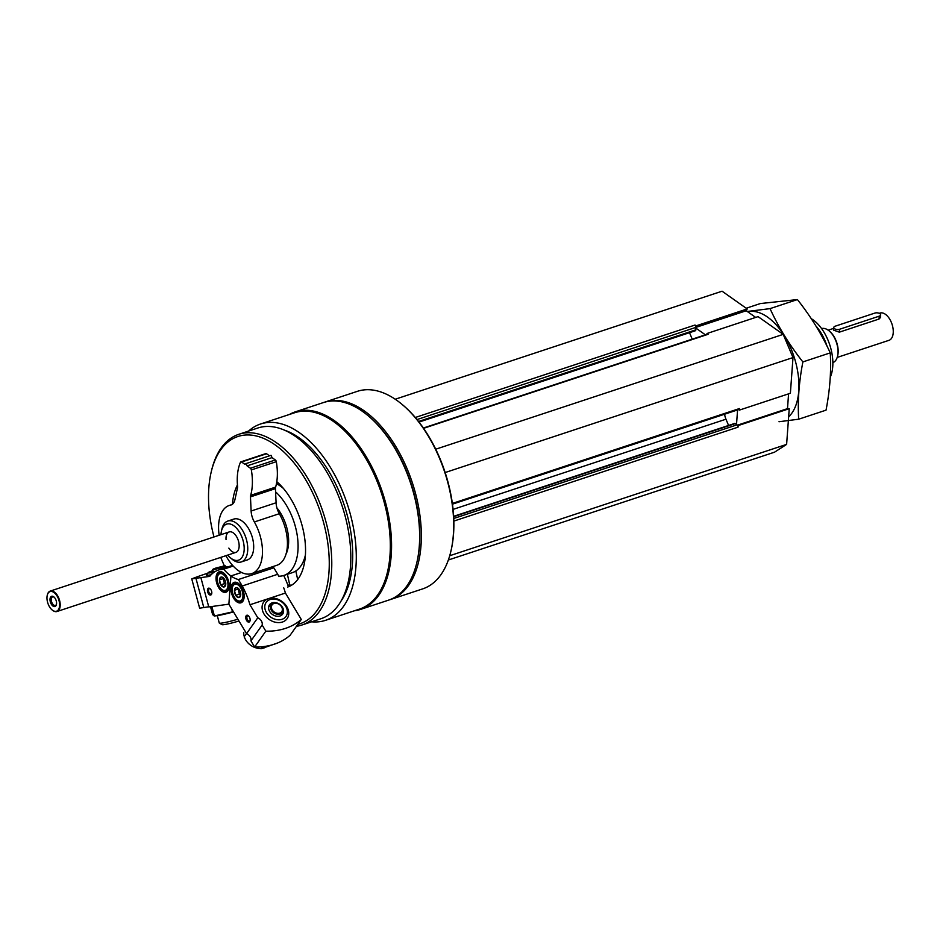 <?xml version="1.0" encoding="UTF-8"?>
<svg xmlns="http://www.w3.org/2000/svg" width="940" height="940" viewBox="0 0 940 940"><rect width="100%" height="100%" fill="white"/><g stroke="black" fill="none" stroke-linecap="round" stroke-linejoin="round"><path stroke-width="1.41" d="M419.017 422.084L695.295 330.774A1.798 0.987 -108.3 0 0 695.823 329.834L696.011 327.355A1.798 0.987 -108.3 0 0 695.87 326.333A1.798 0.987 -108.3 0 0 695.024 325.04L696.141 325.828L747.206 308.943L722.073 291.2L395.223 399.23M453.832 521.089L738.053 427.16A1.798 0.987 -108.3 0 0 737.689 425.562A1.798 0.987 -108.3 0 0 737.077 424.833L735.327 423.599A1.798 0.987 -108.3 0 0 734.657 423.447L453.644 516.33M389.477 599.837A104.023 57.563 -108.3 0 0 390.323 599.567L422.671 588.887A104.023 57.563 -108.3 0 0 450.73 551.933L450.953 551.005A102.954 56.976 -108.3 0 0 402.673 404.893L401.944 404.294A104.023 57.563 -108.3 0 0 357.376 391.334L325.04 402.026A104.023 57.563 -108.3 0 0 324.194 402.32M311.622 621.81A103.4 57.223 -108.3 0 0 325.452 620.353A103.4 57.223 -108.3 0 0 347.33 504.216A103.4 57.223 -108.3 0 0 260.556 423.999A103.4 57.223 -108.3 0 0 248.583 431.072M325.452 620.353L359.491 609.096A103.4 57.223 -108.3 0 0 381.37 492.971A103.4 57.223 -108.3 0 0 294.596 412.754L260.556 423.999M390.323 599.567A104.023 57.563 -108.3 0 0 412.343 482.737A104.023 57.563 -108.3 0 0 325.04 402.026M450.73 551.933A104.023 57.563 -108.3 0 0 401.944 404.294M354.345 610.8A104.023 57.563 -108.3 0 0 360.537 609.414L388.62 600.131A104.023 57.563 -108.3 0 0 416.69 563.178L416.913 562.261A102.954 56.976 -108.3 0 0 368.621 416.15L367.893 415.539A104.023 57.563 -108.3 0 0 323.337 402.59L295.254 411.873A104.023 57.563 -108.3 0 0 289.45 414.446M416.69 563.178A104.023 57.563 -108.3 0 0 367.893 415.539M360.537 609.414A104.023 57.563 -108.3 0 0 382.556 492.584A104.023 57.563 -108.3 0 0 295.254 411.873M340.879 601.318A97.572 53.991 -108.3 0 0 344.263 505.227A97.572 53.991 -108.3 0 0 284.291 430.085M296.453 626.298A100.439 55.578 -108.3 0 0 301.822 625.041L320.857 618.755A100.439 55.578 -108.3 0 0 342.113 505.943A100.439 55.578 -108.3 0 0 257.818 428.017L238.784 434.315A100.439 55.578 -108.3 0 0 211.688 469.988L211.312 471.528A98.641 54.591 -108.3 0 0 208.845 487.754A98.641 54.591 -108.3 0 0 213.991 536.952M301.822 625.041A100.439 55.578 -108.3 0 0 323.078 512.23A100.439 55.578 -108.3 0 0 238.784 434.315M220.747 557.397A98.641 54.591 -108.3 0 0 224.437 565.974M297.792 624.407A98.641 54.591 -108.3 0 0 307.251 482.455A98.641 54.591 -108.3 0 0 211.312 471.528M287.687 587.03A59.901 33.147 -108.3 0 0 305.077 541.475A59.901 33.147 -108.3 0 0 276.807 481.632M237.432 484.958A59.901 33.147 -108.3 0 0 232.439 504.216M302.938 562.332A41.254 22.83 -108.3 0 0 304.701 561.533M278.945 483.606A41.254 22.83 -108.3 0 0 277.053 484.006M278.733 576.197A47.705 26.402 -108.3 0 0 283.857 575.445L292.375 572.636A47.705 26.402 -108.3 0 0 305.418 554.941M283.445 488.471A47.705 26.402 -108.3 0 0 276.454 483.701M283.857 575.445A47.705 26.402 -108.3 0 0 297.745 539.466A47.705 26.402 -108.3 0 0 275.573 491.843M287.805 585.009A59.901 33.147 -108.3 0 0 291.776 585.091M226.035 539.584A10.763 5.957 71.7 0 1 226.023 537.527A10.763 5.957 71.7 0 1 229.196 531.934A10.763 5.957 71.7 0 1 236.116 535.906A10.763 5.957 71.7 0 1 239.124 546.774A10.763 5.957 71.7 0 1 235.952 552.368A10.763 5.957 71.7 0 1 228.843 548.102M227.738 555.082A18.988 10.505 -108.3 0 0 230.406 557.808A18.988 10.505 -108.3 0 0 243.895 552.262A18.988 10.505 -108.3 0 0 235.635 527.269A18.988 10.505 -108.3 0 0 221.499 530.865A18.988 10.505 -108.3 0 0 221.018 533.99A18.988 10.505 -108.3 0 0 220.982 534.649M230.406 557.808L232.121 559.241A21.526 11.915 -108.3 0 0 241.333 561.92A21.526 11.915 -108.3 0 0 245.892 537.751A21.526 11.915 -108.3 0 0 227.833 521.054A21.526 11.915 -108.3 0 0 222.016 528.691L221.499 530.865M739.31 410.134L738.864 409.499A1.798 0.987 -108.3 0 0 738.899 409.488A1.798 0.987 -108.3 0 0 739.428 408.559L739.31 410.134L790.375 393.261L792.996 357.576L783.208 334.37L758.075 316.627L707.009 333.5L707.162 334.229M445.161 472.538L792.996 357.576M435.725 449.214L783.208 334.37M423.588 428.323L708.125 334.288L707.009 333.5M708.125 334.288A1.798 0.987 -108.3 0 0 707.456 334.135A1.798 0.987 -108.3 0 0 707.186 334.311M692.24 339.164L689.502 332.69M448.356 559.993L774.56 452.175L786.616 444.385L789.236 408.7L787.497 408.642L788.578 393.848M449.72 555.728L786.616 444.385M738.053 427.16L738.17 425.573L789.236 408.7M728.594 425.456L725.962 419.205A10.763 5.957 -108.3 0 1 724.611 414.211M705.376 334.816L695.952 328.166M736.514 424.434L737.583 409.922M755.69 317.414L746.243 310.752L747.206 308.943M417.019 419.569L746.243 310.752M737.442 425.186L787.497 408.642M830.267 377.21A36.155 20.01 -108.3 0 0 811.279 318.684M827.036 346.179A36.155 20.01 -108.3 0 0 815.955 326.015M822.653 337.66A39.456 21.831 -108.3 0 0 818.728 330.657M248.63 615.959A2.808 1.551 -108.3 0 0 247.678 615.794A2.808 1.551 -108.3 0 0 247.079 618.943A2.808 1.551 -108.3 0 0 249.441 621.129A2.808 1.551 -108.3 0 0 249.934 620.741A2.808 1.551 -108.3 0 0 250.099 620.423M280.085 576.161L278.921 576.549A53.803 29.774 -108.3 0 0 277.711 574.269L273.834 567.807L238.372 579.522L242.25 585.984A53.803 29.774 -108.3 0 1 249.958 604.761L285.419 593.046A53.803 29.774 -108.3 0 0 283.751 587.876M268.405 598.674A14.347 11.069 35.3 0 0 269.099 619.436A14.347 11.069 35.3 0 0 288.756 612.939A14.347 11.069 35.3 0 0 268.405 598.674M249.958 604.761L257.783 617.78A6.463 4.982 35.3 0 1 262.142 625.041L265.832 631.175A68.15 52.558 35.3 0 0 301.294 619.46L285.419 593.046M301.294 619.46L290.084 635.299A68.15 52.558 -144.7 0 1 254.623 647.014L250.933 640.88A6.463 4.982 -144.7 0 0 246.562 633.619L228.878 604.197L230.946 575.985A39.456 21.831 -108.3 0 0 238.372 579.522M271.507 567.067A39.456 21.831 -108.3 0 0 273.834 567.807M249.699 621.587A3.584 1.986 -108.3 0 0 250.04 620.8A3.584 1.986 -108.3 0 0 248.348 615.7A3.584 1.986 -108.3 0 0 245.869 616.44A3.584 1.986 -108.3 0 0 246.903 620.952A3.584 1.986 -108.3 0 0 249.699 621.587M232.321 583.834A10.763 5.957 71.7 0 1 234.201 582.365A10.763 5.957 71.7 0 1 243.237 590.72A10.763 5.957 71.7 0 1 240.957 602.798A10.763 5.957 71.7 0 1 232.685 596.383A10.763 5.957 71.7 0 1 232.321 583.834M257.783 617.78L246.562 633.619M265.832 631.175L254.623 647.014M262.142 625.041L250.933 640.88M241.533 572.484L230.946 575.985M277.711 574.269L242.25 585.984M288.298 586.372A53.803 29.774 -108.3 0 0 283.68 575.503M280.026 615.982A8.072 6.228 -144.7 0 1 270.92 613.139A8.072 6.228 -144.7 0 1 269.498 604.761A8.072 6.228 -144.7 0 1 279.674 604.338A8.072 6.228 -144.7 0 1 282.67 614.09A8.072 6.228 -144.7 0 1 280.026 615.982M282.024 619.307A12.149 9.365 -144.7 0 1 264.786 607.228A12.149 9.365 -144.7 0 1 281.424 601.729A12.149 9.365 -144.7 0 1 282.024 619.307M264.351 647.825A14.347 11.069 -144.7 0 1 264.117 647.907A14.347 11.069 -144.7 0 1 263.259 648.154M260.545 648.494A14.347 11.069 -144.7 0 1 244.435 637.202M243.965 635.428A14.347 11.069 -144.7 0 1 243.777 632.491M297.686 579.569L295.818 570.98M289.767 585.15L287.405 574.269M240.722 594.891A5.182 2.867 71.7 0 1 240.605 595.666A5.182 2.867 71.7 0 1 238.819 597.582L235.682 595.279L234.436 590.285L236.339 587.594A5.182 2.867 71.7 0 1 238.172 588.311A5.182 2.867 71.7 0 1 239.488 589.897A5.182 2.867 71.7 0 1 240.722 594.891L238.819 597.582A5.182 2.867 71.7 0 1 235.682 595.279A5.182 2.867 71.7 0 1 234.436 590.285A5.182 2.867 71.7 0 1 236.339 587.594M240.816 588.017A8.789 4.864 71.7 0 1 242.496 598.522A8.789 4.864 71.7 0 1 236.575 599.837A8.789 4.864 71.7 0 1 232.45 587.359A8.789 4.864 71.7 0 1 240.816 588.017M243.695 599.579A9.87 5.464 71.7 0 1 241.533 601.67A9.87 5.464 71.7 0 1 237.303 600.437L236.575 599.837M232.45 587.359L232.674 586.442A9.87 5.464 71.7 0 1 235.341 582.941A9.87 5.464 71.7 0 1 238.325 583.329M238.466 588.581L238.748 591.566A4.489 2.479 71.7 0 1 238.643 588.757M240.711 595.032A4.489 2.479 71.7 0 1 239.618 593.692A4.489 2.479 71.7 0 1 238.748 591.566L239.359 594.057L240.711 595.043M238.126 589.063L234.436 590.285M239.359 594.057L235.682 595.279M277.723 642.925L261.026 648.8L262.507 646.708M244.071 636.909L246.492 633.49M210.313 588.91A2.808 1.551 -108.3 0 0 209.35 588.734A2.808 1.551 -108.3 0 0 208.68 591.624A2.808 1.551 -108.3 0 0 211.112 594.08A2.808 1.551 -108.3 0 0 211.782 593.375M206.988 574.552A14.347 1.21 -15.1 0 0 206.447 575.198A14.347 1.21 -15.1 0 0 211.159 574.751M207.799 573.165A68.15 5.734 -15.1 0 0 191.748 578.876L209.749 576.373A53.803 29.774 -108.3 0 1 218.433 570.051A53.803 29.774 -108.3 0 1 219.314 569.793L223.72 569.182A39.456 21.831 -108.3 0 0 230.899 575.95L228.878 604.15M200.878 577.606L208.774 606.946L228.831 604.161M191.748 578.876L199.644 608.204L208.727 606.758M207.634 591.883A3.584 1.986 -108.3 0 0 209.761 594.926A3.584 1.986 -108.3 0 0 211.712 593.739A3.584 1.986 -108.3 0 0 210.031 588.652A3.584 1.986 -108.3 0 0 207.893 588.663A3.584 1.986 -108.3 0 0 207.634 591.883M228.573 581.19A10.763 5.957 71.7 0 1 225.976 592.223A10.763 5.957 71.7 0 1 216.952 583.881A10.763 5.957 71.7 0 1 219.22 571.79A10.763 5.957 71.7 0 1 228.573 581.19M203.827 607.628L195.931 578.288M241.486 572.46L230.899 575.95M233.191 566.045L223.72 569.182M232.603 565.398L219.314 569.793M215.389 571.414A8.072 0.681 164.9 0 1 211.97 571.755A8.072 0.681 164.9 0 1 213.11 571.073M213.028 570.592A12.149 1.022 164.9 0 1 213.051 570.592A12.149 1.022 164.9 0 0 208.046 572.73L206.577 575.256M226.023 567.09A12.149 1.022 164.9 0 1 229.113 566.526M214.379 572.037A12.149 1.022 164.9 0 1 208.046 572.73M237.902 619.213A14.347 1.21 164.9 0 1 219.349 623.126A14.347 1.21 164.9 0 1 219.279 623.044L217.281 615.63M238.96 620.976A12.149 1.022 164.9 0 1 222.04 624.665L219.349 623.126M225.764 584.163A5.182 2.867 71.7 0 1 225.624 585.091A5.182 2.867 71.7 0 1 223.943 586.995A5.182 2.867 71.7 0 1 220.783 584.845A5.182 2.867 71.7 0 1 219.443 579.863L221.264 577.031A5.182 2.867 71.7 0 1 223.191 577.736A5.182 2.867 71.7 0 1 224.413 579.181A5.182 2.867 71.7 0 1 225.764 584.163L223.943 586.995L220.783 584.845L219.443 579.863A5.182 2.867 71.7 0 1 221.264 577.031M224.883 590.473A8.789 4.864 71.7 0 1 221.593 589.263A8.789 4.864 71.7 0 1 217.469 576.784A8.789 4.864 71.7 0 1 226.152 577.994A8.789 4.864 71.7 0 1 224.883 590.473M228.714 589.004A9.87 5.464 71.7 0 1 226.552 591.096A9.87 5.464 71.7 0 1 226.011 591.225A9.87 5.464 71.7 0 1 222.322 589.874L221.593 589.263M217.469 576.784L217.692 575.868A9.87 5.464 71.7 0 1 220.359 572.366A9.87 5.464 71.7 0 1 223.344 572.754M225.729 584.457A4.489 2.479 71.7 0 1 223.802 581.131L224.472 583.623L225.729 584.48M223.52 578.041L223.802 581.131A4.489 2.479 71.7 0 1 223.661 578.182M223.133 578.64L219.443 579.863M224.472 583.623L220.783 584.845M233.508 611.893A17.578 1.481 164.9 0 1 216.2 615.77L214.261 615.994L212.64 614.631L210.501 606.7M231.734 608.956L232.521 611.881L214.391 615.959L211.888 606.664M52.946 606.053A5.381 2.973 -108.3 0 0 56.424 604.596A5.381 2.973 -108.3 0 0 53.909 596.959A5.381 2.973 -108.3 0 0 50.032 598.898A5.381 2.973 -108.3 0 0 52.946 606.053M54.215 597.253A4.489 2.479 -108.3 0 0 52.593 596.912A4.489 2.479 -108.3 0 0 51.312 600.566A4.489 2.479 -108.3 0 0 53.709 605.043A4.489 2.479 -108.3 0 0 55.401 605.431A4.489 2.479 -108.3 0 0 56.506 604.185M837.199 357.423L888.993 340.315A14.347 7.943 -108.3 0 0 892.025 324.194A14.347 7.943 -108.3 0 0 879.981 313.067L879.241 313.314M833.768 327.484L833.58 330.128L839.326 332.161L879.041 319.036L880.451 317.52L880.651 314.877A3.584 1.786 -175.8 0 1 879.252 316.157L839.538 329.282A3.584 1.786 -175.8 0 1 835.707 329.247A3.584 1.786 -175.8 0 1 833.768 327.484A3.584 1.786 -175.8 0 1 835.167 326.204L874.882 313.079A3.584 1.786 -175.8 0 1 878.712 313.114A3.584 1.786 -175.8 0 1 880.651 314.877M837.599 355.943A17.038 9.424 -108.3 0 0 837.693 355.567A17.038 9.424 -108.3 0 0 829.703 331.385A17.038 9.424 -108.3 0 0 829.397 331.139M832.852 362.64A17.931 9.929 -108.3 0 0 837.505 356.331A17.931 9.929 -108.3 0 0 829.092 330.88A17.931 9.929 -108.3 0 0 821.595 328.589M52.252 610.048A10.763 5.957 -108.3 0 0 52.393 610.166A10.763 5.957 -108.3 0 0 57.011 611.505A10.763 5.957 -108.3 0 0 59.279 599.426A10.763 5.957 -108.3 0 0 50.255 591.072A10.763 5.957 -108.3 0 0 47.352 594.891A10.763 5.957 -108.3 0 0 47.306 595.079M47 596.959A10.328 5.722 -108.3 0 0 52.1 609.931A10.328 5.722 -108.3 0 0 59.443 606.911A10.328 5.722 -108.3 0 0 54.955 593.316A10.328 5.722 -108.3 0 0 47.258 595.267A10.328 5.722 -108.3 0 0 47 596.959M219.161 535.248A35.873 19.846 -108.3 0 1 229.266 505.462A35.873 19.846 -108.3 0 1 230.512 505.132A14.347 7.943 -108.3 0 0 231.005 505.003A14.347 7.943 -108.3 0 0 234.941 499.598L237.514 487.743A3.584 1.986 -108.3 0 0 237.526 486.062A46.636 25.803 -108.3 0 1 240.476 462.257A1.798 0.987 -108.3 0 1 240.887 461.846L265.856 453.597A1.798 0.987 -108.3 0 1 266.537 453.75L269.486 455.829M251.344 469.93L276.313 461.681A46.636 25.803 -108.3 0 1 275.643 487.096L250.675 495.345A46.636 25.803 -108.3 0 0 251.344 469.93A1.798 0.987 -108.3 0 0 250.404 468.226L247.079 465.888L246.104 463.561L244.893 464.337L241.568 461.998A1.798 0.987 -108.3 0 0 240.887 461.846M246.104 463.561L271.061 455.312L272.036 457.627L247.079 465.888M276.313 461.681A1.798 0.987 -108.3 0 0 275.361 459.977L272.036 457.627M250.675 495.345A3.584 1.986 -108.3 0 0 250.463 496.884L275.432 488.636A3.584 1.986 -108.3 0 1 275.643 487.096M250.463 496.884L251.121 511.019L276.09 502.771L275.432 488.636M251.121 511.019A14.347 7.943 -108.3 0 0 254.352 521.959L279.309 513.71A14.347 7.943 -108.3 0 1 276.09 502.771M225.917 555.681A35.873 19.846 -108.3 0 0 251.779 573.576L276.736 565.328A35.873 19.846 -108.3 0 0 279.309 513.71M251.779 573.576A35.873 19.846 -108.3 0 0 254.352 521.959M241.333 561.92L247.279 559.958A21.526 11.915 -108.3 0 0 253.624 548.772A21.526 11.915 -108.3 0 0 247.608 527.035A21.526 11.915 -108.3 0 0 233.766 519.091L227.833 521.054M276.924 507.906A32.289 17.86 71.7 0 1 285.96 554.259M746.195 308.238L760.366 303.549L797.414 299.578C810.832 316.522 821.772 334.288 830.243 352.876C831.336 370.912 829.938 390.006 826.037 410.157L798.671 419.205C797.578 401.169 798.988 382.075 802.877 361.923C789.459 344.98 778.508 327.202 770.048 308.626L747.277 311.481M830.243 352.876L802.877 361.923M797.414 299.578L770.048 308.626M779.002 421.731L798.671 419.205M788.636 416.82A57.211 31.666 -108.3 0 0 796.932 367.505A57.211 31.666 -108.3 0 0 767.545 317.086A57.211 31.666 -108.3 0 0 747.652 311.739M452.363 503.429L739.428 408.559M418.547 421.484L695.823 329.834M415.292 417.489L695.024 325.04M453.75 518.481L737.077 424.833M453.656 516.695L735.327 423.599M453.08 509.386L725.962 419.205M281.624 606.488A6.627 5.111 35.3 0 0 271.825 604.138A6.627 5.111 35.3 0 0 272.036 611.259A6.627 5.111 35.3 0 0 279.885 614.02A6.627 5.111 35.3 0 0 282.482 611.682A6.627 5.111 35.3 0 0 281.624 606.488M279.767 613.115A5.91 4.559 35.3 0 0 279.474 604.561A5.91 4.559 35.3 0 0 271.378 607.24A5.91 4.559 35.3 0 0 279.767 613.115M213.192 571.79L212.957 569.899L225.753 566.456L226.199 567.49M225.753 566.456C223.885 566.115 229.207 564.611 215.883 568.054L222.475 567.137L215.918 568.042C213.086 569.005 212.123 569.616 212.957 569.899M879.041 319.036L879.252 316.157M839.326 332.161L839.538 329.282M230.512 505.132L231.487 504.804M241.568 461.998L266.537 453.75M250.404 468.226L275.361 459.977M452.457 504.157L738.899 409.488M423.376 428.017L707.456 334.135M280.813 615.665L282.482 611.682C283.351 609.073 282.447 606.664 279.767 604.443C276.736 602.505 274.08 602.411 271.825 604.138L268.629 607.029M241.533 601.67L242.931 601.201M235.341 582.941L236.751 582.471M232.579 565.375L218.433 570.051M226.552 591.096L227.962 590.626M220.359 572.366L221.77 571.896M833.709 328.354L828.187 330.187M829.703 331.385L829.092 330.88M837.693 355.567L837.505 356.331M229.196 531.934L50.255 591.072M235.952 552.368L57.011 611.505M229.266 505.462L231.886 504.592"/></g></svg>
